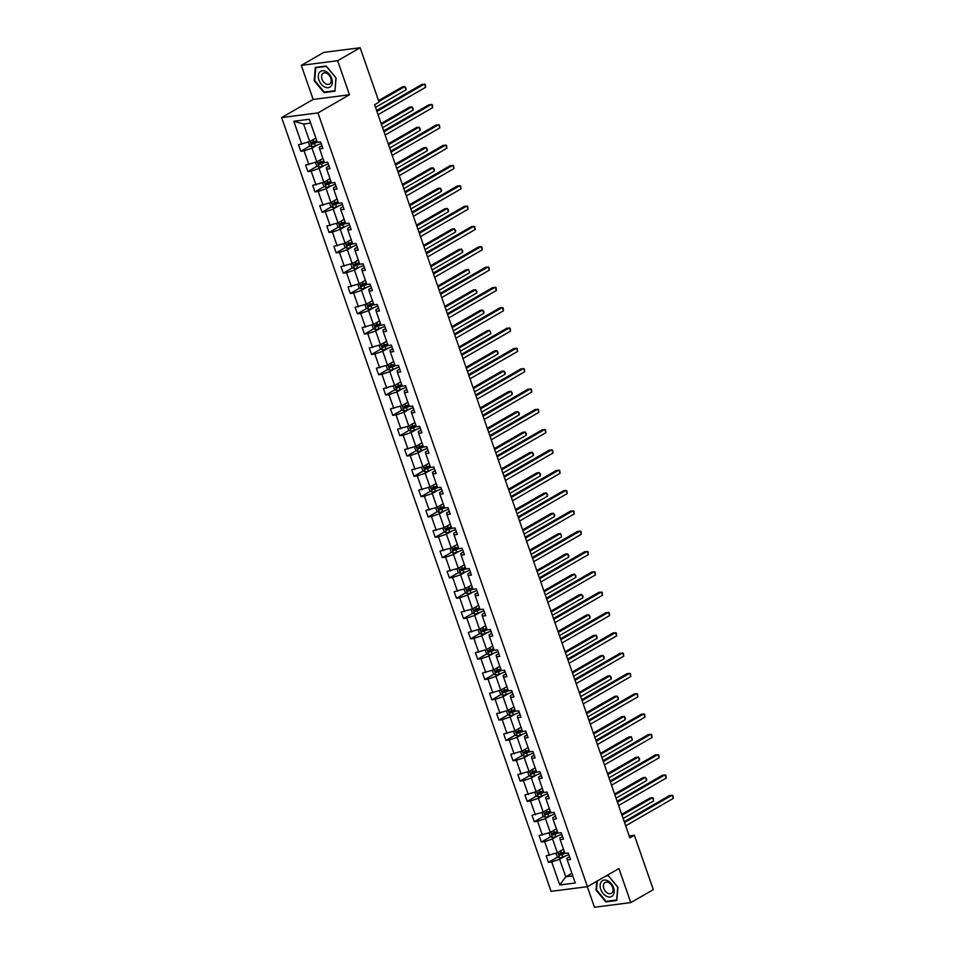 <?xml version="1.0" encoding="UTF-8"?>
<svg xmlns="http://www.w3.org/2000/svg" width="955" height="955" viewBox="0 0 955 955"><rect width="100%" height="100%" fill="white"/><g stroke="black" fill="none" stroke-linecap="round" stroke-linejoin="round"><path stroke-width="1.43" d="M587.313 886.694L594.464 907.25L630.801 902.594L653.316 889.63L634.383 835.255L629.202 835.912M281.63 117.584L551.083 891.337L587.421 886.682L317.967 112.917L281.63 117.584L313.156 99.427L349.482 94.772L337.628 60.714L301.291 65.37L313.156 99.427M301.291 65.37L323.805 52.406L360.142 47.75L337.628 60.714M564.835 856.229L559.63 859.237L565.754 876.809L559.749 884.987L551.715 861.935L548.433 862.365L557.696 857.029M571.878 873.288L565.754 876.809L572.797 875.914M559.63 859.237L551.715 861.935M557.768 835.912L552.551 838.92L557.362 852.72L546.164 855.847L548.433 862.365M549.447 855.429L544.648 841.618L541.354 842.047L550.617 836.711M550.689 815.594L545.472 818.602L550.283 832.402L539.086 835.529L541.354 842.047M542.38 835.112L537.57 821.3L534.275 821.73L543.538 816.394M543.61 795.276L538.405 798.285L543.204 812.084L532.007 815.212L534.275 821.73M535.301 814.794L530.491 800.982L527.208 801.412L536.471 796.076M536.543 774.959L531.326 777.967L536.137 791.767L524.94 794.894L527.208 801.412M528.222 794.476L523.424 780.665L520.129 781.095L529.392 775.758M529.464 754.641L524.247 757.649L529.058 771.449L517.861 774.577L520.129 781.095M521.155 774.159L516.345 760.347L513.05 760.777L522.313 755.441M522.385 734.323L517.18 737.332L521.979 751.131L510.782 754.259L513.05 760.777M514.077 753.841L509.266 740.029L505.983 740.459L515.234 735.123M515.306 714.006L510.101 717.014L514.912 730.814L503.715 733.941L505.983 740.459M506.998 733.524L502.187 719.712L498.904 720.142L508.167 714.806M508.239 693.688L503.022 696.696L507.833 710.496L496.636 713.624L498.904 720.142M499.931 713.206L495.12 699.394L491.825 699.824L501.089 694.488M501.16 673.371L495.943 676.379L500.754 690.178L489.557 693.306L491.825 699.824M492.852 692.888L488.041 679.077L484.758 679.506L494.01 674.17M494.081 653.053L488.876 656.061L493.675 669.861L482.49 672.989L484.758 679.506M485.773 672.571L480.962 658.759L477.679 659.189L486.943 653.853M487.014 632.735L481.798 635.743L486.608 649.543L475.411 652.671L477.679 659.189M478.694 652.253L473.895 638.441L470.6 638.871L479.864 633.535M479.935 612.418L474.719 615.426L479.529 629.226L468.332 632.353L470.6 638.871M471.627 631.935L466.816 618.124L463.521 618.553L472.785 613.217M472.856 592.1L467.652 595.108L472.45 608.908L461.253 612.036L463.521 618.553M464.548 611.618L459.737 597.806L456.454 598.236L465.718 592.9M465.789 571.782L460.573 574.791L465.383 588.59L454.186 591.718L456.454 598.236M457.469 591.3L452.67 577.489L449.375 577.918L458.639 572.582M458.71 551.465L453.494 554.473L458.305 568.273L447.107 571.4L449.375 577.918M450.402 570.983L445.591 557.171L442.296 557.601L451.56 552.265M451.631 531.147L446.427 534.155L451.226 547.955L440.028 551.083L442.296 557.601M443.323 550.665L438.512 536.853L435.229 537.283L444.481 531.947M444.564 510.83L439.348 513.838L444.159 527.638L432.961 530.765L435.229 537.283M436.244 530.347L431.445 516.536L428.15 516.965L437.414 511.629M437.486 490.512L432.269 493.52L437.08 507.32L425.882 510.448L428.15 516.965M429.177 510.03L424.366 496.218L421.071 496.648L430.335 491.312M430.407 470.194L425.19 473.202L430.001 487.002L418.803 490.13L421.071 496.648M422.098 489.712L417.287 475.9L414.004 476.33L423.256 470.994M423.328 449.877L418.123 452.885L422.934 466.685L411.736 469.812L414.004 476.33M415.019 469.394L410.208 455.583L406.925 456.013L416.189 450.676M416.261 429.559L411.044 432.567L415.855 446.367L404.657 449.495L406.925 456.013M407.94 449.077L403.141 435.277L399.847 435.695L409.11 430.359M409.182 409.241L403.965 412.25L408.776 426.049L397.578 429.177L399.847 435.695M400.873 428.759L396.062 414.959L392.768 415.377L402.031 410.041M402.103 388.924L396.898 391.932L401.697 405.732L390.511 408.859L392.768 415.377M393.794 408.442L388.983 394.642L385.701 395.06L394.964 389.724M395.036 368.606L389.819 371.614L394.63 385.414L383.433 388.542L385.701 395.06M386.715 388.124L381.916 374.324L378.622 374.742L387.885 369.406M387.957 348.288L382.74 351.297L387.551 365.096L376.354 368.224L378.622 374.742M379.648 367.806L374.838 354.007L371.543 354.424L380.806 349.088M380.878 327.971L375.673 330.979L380.472 344.779L369.275 347.907L371.543 354.424M372.569 347.489L367.759 333.689L364.476 334.107L373.739 328.771M373.811 307.653L368.594 310.662L373.405 324.461L362.208 327.589L364.476 334.107M365.49 327.171L360.692 313.371L357.397 313.789L366.66 308.453M366.732 287.336L361.515 290.344L366.326 304.144L355.129 307.271L357.397 313.789M358.423 306.853L353.613 293.054L350.318 293.472L359.581 288.135M359.653 267.018L354.448 270.026L359.247 283.826L348.05 286.954L350.318 293.472M351.345 286.536L346.534 272.736L343.251 273.154L352.502 267.818M352.574 246.7L347.369 249.709L352.18 263.508L340.983 266.636L343.251 273.154M344.266 266.218L339.455 252.418L336.172 252.836L345.435 247.5M345.507 226.383L340.29 229.391L345.101 243.191L333.904 246.318L336.172 252.836M337.199 245.901L332.388 232.101L329.093 232.519L338.357 227.183M338.428 206.065L333.211 209.073L338.022 222.873L326.825 226.001L329.093 232.519M330.12 225.583L325.309 211.783L322.026 212.201L331.278 206.865M331.349 185.748L326.144 188.756L330.943 202.556L319.758 205.683L322.026 212.201M323.041 205.265L318.23 191.466L314.947 191.883L324.211 186.547M324.282 165.43L319.065 168.438L323.876 182.238L312.679 185.366L314.947 191.883M315.962 184.948L311.163 171.148L307.868 171.566L317.132 166.23M317.203 145.112L311.987 148.121L316.797 161.92L305.6 165.048L307.868 171.566M308.895 164.63L304.084 150.83L300.789 151.248L310.053 145.912M310.65 123.123L303.595 124.019L309.718 141.603L298.521 144.73L300.789 151.248M301.816 144.312L293.794 121.261L309.301 119.268L317.335 142.319L320.617 141.901L322.886 148.419L319.603 148.837L324.402 162.637L327.696 162.219L329.964 168.737L326.67 169.154L331.481 182.954L334.775 182.536L337.043 189.054L333.749 189.472L338.559 203.272L341.842 202.854L344.11 209.372L340.828 209.79L345.638 223.589L348.921 223.172L351.189 229.678L347.895 230.107L352.705 243.907L356 243.489L358.268 249.995L354.974 250.425L359.784 264.225L363.067 263.807L365.335 270.313L362.052 270.743L366.863 284.542L370.146 284.124L372.414 290.63L369.131 291.06L373.93 304.86L377.225 304.442L379.493 310.948L376.198 311.378L381.009 325.178L384.304 324.76L386.572 331.266L383.277 331.695L388.088 345.495L391.371 345.077L393.639 351.583L390.356 352.013L395.155 365.813L398.45 365.395L400.718 371.901L397.423 372.331L402.234 386.13L405.529 385.713L407.797 392.219L404.502 392.648L409.313 406.448L412.596 406.03L414.864 412.536L411.581 412.966L416.38 426.766L419.675 426.348L421.943 432.854L418.648 433.284L423.459 447.083L426.754 446.665L429.022 453.171L425.727 453.601L430.538 467.401L433.821 466.983L436.089 473.489L432.806 473.919L437.617 487.719L440.9 487.301L443.168 493.807L439.885 494.236L444.684 508.036L447.979 507.618L450.247 514.124L446.952 514.554L451.763 528.354L455.058 527.936L457.314 534.442L454.031 534.872L458.842 548.671L462.125 548.254L464.393 554.76L461.11 555.189L465.909 568.989L469.203 568.571L471.472 575.077L468.177 575.507L472.988 589.307L476.282 588.889L478.551 595.395L475.256 595.825L480.067 609.624L483.349 609.206L485.618 615.712L482.335 616.142L487.134 629.942L490.428 629.524L492.696 636.03L489.402 636.46L494.213 650.26L497.507 649.842L499.775 656.348L496.481 656.777L501.291 670.577L504.574 670.159L506.842 676.665L503.56 677.095L508.37 690.895L511.653 690.477L513.921 696.983L510.627 697.413L515.437 711.212L518.732 710.795L521 717.301L517.706 717.73L522.516 731.53L525.799 731.112L528.067 737.618L524.784 738.048L529.595 751.848L532.878 751.43L535.146 757.936L531.863 758.365L536.662 772.165L539.957 771.747L542.225 778.253L538.93 778.683L543.741 792.483L547.036 792.065L549.304 798.571L546.009 799.001L550.82 812.801L554.103 812.383L556.371 818.889L553.088 819.318L557.887 833.118L561.182 832.7L563.45 839.206L560.155 839.636L564.966 853.436L568.261 853.018L570.529 859.524L567.234 859.954L575.268 883.005L559.749 884.987M360.142 47.75L379.075 102.125L374.575 104.716L629.87 837.845L634.383 835.255M560.155 839.636L559.821 837.977L562.483 836.449M563.486 849.186L557.362 852.72M552.551 838.92L544.648 841.618M553.088 819.318L552.742 817.671L555.416 816.131M556.419 828.868L550.283 832.402M545.472 818.602L537.57 821.3M546.009 799.001L545.663 797.353L548.337 795.813M549.34 808.551L543.204 812.084M538.405 798.285L530.491 800.982M538.93 778.683L538.596 777.036L541.258 775.496M542.261 788.233L536.137 791.767M531.326 777.967L523.424 780.665M531.863 758.365L531.517 756.718L534.191 755.178M535.182 767.916L529.058 771.449M524.247 757.649L516.345 760.347M524.784 738.048L524.438 736.401L527.112 734.861M528.115 747.598L521.979 751.131M517.18 737.332L509.266 740.029M517.706 717.73L517.371 716.083L520.033 714.543M521.036 727.28L514.912 730.814M510.101 717.014L502.187 719.712M510.627 697.413L510.292 695.765L512.954 694.225M513.957 706.963L507.833 710.496M503.022 696.696L495.12 699.394M503.56 677.095L503.213 675.448L505.887 673.908M506.89 686.645L500.754 690.178M495.943 676.379L488.041 679.077M496.481 656.777L496.134 655.13L498.808 653.59M499.811 666.327L493.675 669.861M488.876 656.061L480.962 658.759M489.402 636.46L489.067 634.812L491.73 633.272M492.732 646.01L486.608 649.543M481.798 635.743L473.895 638.441M482.335 616.142L481.989 614.495L484.663 612.955M485.665 625.692L479.529 629.226M474.719 615.426L466.816 618.124M475.256 595.825L474.91 594.177L477.584 592.637M478.586 605.375L472.45 608.908M467.652 595.108L459.737 597.806M468.177 575.507L467.843 573.86L470.505 572.32M471.507 585.069L465.383 588.59M460.573 574.791L452.67 577.489M461.11 555.189L460.764 553.542L463.438 552.002M464.428 564.751L458.305 568.273M453.494 554.473L445.591 557.171M454.031 534.872L453.685 533.224L456.359 531.684M457.361 544.434L451.226 547.955M446.427 534.155L438.512 536.853M446.952 514.554L446.618 512.907L449.28 511.367M450.283 524.116L444.159 527.638M439.348 513.838L431.445 516.536M439.885 494.236L439.539 492.589L442.201 491.049M443.204 503.798L437.08 507.32M432.269 493.52L424.366 496.218M432.806 473.919L432.46 472.271L435.134 470.731M436.137 483.481L430.001 487.002M425.19 473.202L417.287 475.9M425.727 453.601L425.393 451.954L428.055 450.414M429.058 463.163L422.934 466.685M418.123 452.885L410.208 455.583M418.648 433.284L418.314 431.636L420.976 430.096M421.979 442.845L415.855 446.367M411.044 432.567L403.141 435.277M411.581 412.966L411.235 411.319L413.909 409.779M414.912 422.528L408.776 426.049M403.965 412.25L396.062 414.959M404.502 392.648L404.156 391.001L406.83 389.461M407.833 402.21L401.697 405.732M396.898 391.932L388.983 394.642M397.423 372.331L397.089 370.683L399.751 369.143M400.754 381.893L394.63 385.414M389.819 371.614L381.916 374.324M390.356 352.013L390.01 350.366L392.684 348.826M393.687 361.575L387.551 365.096M382.74 351.297L374.838 354.007M383.277 331.695L382.931 330.048L385.605 328.508M386.608 341.257L380.472 344.779M375.673 330.979L367.759 333.689M376.198 311.378L375.864 309.73L378.526 308.19M379.529 320.94L373.405 324.461M368.594 310.662L360.692 313.371M369.131 291.06L368.785 289.413L371.459 287.873M372.45 300.622L366.326 304.144M361.515 290.344L353.613 293.054M362.052 270.743L361.706 269.095L364.38 267.555M365.383 280.304L359.247 283.826M354.448 270.026L346.534 272.736M354.974 250.425L354.639 248.778L357.301 247.238M358.304 259.987L352.18 263.508M347.369 249.709L339.455 252.418M347.895 230.107L347.56 228.46L350.222 226.92M351.225 239.669L345.101 243.191M340.29 229.391L332.388 232.101M340.828 209.79L340.481 208.142L343.155 206.602M344.158 219.352L338.022 222.873M333.211 209.073L325.309 211.783M333.749 189.472L333.402 187.825L336.076 186.285M337.079 199.034L330.943 202.556M326.144 188.756L318.23 191.466M326.67 169.154L326.335 167.507L328.998 165.967M330 178.716L323.876 182.238M319.065 168.438L311.163 171.148M319.603 148.837L319.257 147.189L321.931 145.649M322.933 158.399L316.797 161.92M311.987 148.121L304.084 150.83M630.801 902.594L618.936 868.537L587.421 886.682M349.482 94.772L317.967 112.917M315.854 138.081L309.718 141.603M567.234 859.954L566.888 858.294L569.562 856.766M303.595 124.019L293.794 121.261M334.978 91.191L336.076 77.916L326.228 66.05L315.281 67.459L314.183 80.733L324.031 92.599L334.978 91.191M596.744 881.31L596.015 890.048L605.864 901.914L616.811 900.505L617.909 887.231L608.06 875.365L606.771 875.532M325.13 91.967L324.031 92.599M606.962 901.281L605.864 901.914M376.915 111.437L424.498 84.04L425.632 87.299L378.049 114.696M376.592 110.529L422.05 84.35L425.273 84.434L425.632 87.299M308.346 142.08L309.623 145.721L312.034 146.772A3.725 0.74 -19.2 0 0 315.234 145.876L321.202 143.56M314.935 138.606L315.902 138.224M375.494 107.378L405.994 89.818L404.86 86.559L402.413 86.869L378.55 100.609M316.762 140.707L313.837 141.841A3.725 0.74 160.8 0 1 311.473 142.582L312.022 144.145A3.725 0.74 -19.2 0 0 314.374 143.405L317.311 142.271M317.191 141.913L313.312 143.393L312.774 141.829M405.994 89.818L406.09 88.254L404.86 86.559L378.872 101.528M383.994 131.754L431.576 104.358L432.711 107.617L385.128 135.013M383.671 130.847L429.117 104.668L432.352 104.752L432.711 107.617M391.061 152.072L438.655 124.675L439.789 127.934L392.195 155.331M390.75 151.165L436.196 124.986L439.431 125.069L439.789 127.934M315.425 162.398L316.69 166.039L319.113 167.089A3.725 0.74 -19.2 0 0 322.312 166.194L328.269 163.878M322.014 158.924L322.981 158.542M382.573 127.695L413.073 110.135L411.939 106.876L409.48 107.187L381.117 123.517M323.84 161.025L320.904 162.159A3.725 0.74 160.8 0 1 318.552 162.899L319.101 164.463A3.725 0.74 -19.2 0 0 321.453 163.723L324.39 162.589M324.258 162.231L320.391 163.711L319.853 162.147M413.073 110.135L413.169 108.572L411.939 106.876L381.439 124.437M322.504 182.715L323.769 186.356L326.18 187.407A3.725 0.74 -19.2 0 0 329.391 186.512L335.348 184.196M329.081 179.242L330.06 178.86M389.652 148.013L420.152 130.453L419.018 127.194L416.559 127.504L388.196 143.835M330.919 181.343L327.983 182.477A3.725 0.74 160.8 0 1 325.631 183.217L326.168 184.781A3.725 0.74 -19.2 0 0 328.532 184.04L331.457 182.894M331.337 182.548L327.47 184.029L326.92 182.465M420.152 130.453L420.248 128.889L419.018 127.194L388.518 144.754M325.953 71.482A9.144 6.172 -119.9 0 0 318.313 75.696A9.144 6.172 -119.9 0 0 324.676 86.965A9.144 6.172 -119.9 0 0 332.316 82.739A9.144 6.172 -119.9 0 0 325.953 71.482M326.813 73.308A6.267 4.226 -119.9 0 0 323.256 73.177A6.267 4.226 -119.9 0 0 321.787 78.441A6.267 4.226 -119.9 0 0 325.942 83.909A6.267 4.226 -119.9 0 0 329.499 84.04A6.267 4.226 -119.9 0 0 330.967 78.776A6.267 4.226 -119.9 0 0 326.813 73.308M334.847 90.713L324.246 92.074L314.708 80.578L315.771 67.721L326.371 66.361L335.909 77.856L335.026 90.618M316.499 67.304L315.771 67.721M607.786 880.797A9.144 6.172 -119.9 0 0 600.146 885.01A9.144 6.172 -119.9 0 0 606.509 896.279A9.144 6.172 -119.9 0 0 614.149 892.054A9.144 6.172 -119.9 0 0 607.786 880.797M608.645 882.623A6.267 4.226 -119.9 0 0 605.088 882.492A6.267 4.226 -119.9 0 0 603.62 887.756A6.267 4.226 -119.9 0 0 607.774 893.223A6.267 4.226 -119.9 0 0 611.331 893.355A6.267 4.226 -119.9 0 0 612.8 888.09A6.267 4.226 -119.9 0 0 608.645 882.623M616.858 899.932L606.079 901.389L596.541 889.893L597.269 880.999M606.043 875.95L608.204 875.675L617.742 887.171L616.679 900.028M398.139 172.389L445.734 144.993L446.868 148.252L399.274 175.648M397.817 171.482L443.275 145.303L446.498 145.387L446.868 148.252M329.57 203.033L330.848 206.674L333.259 207.724A3.725 0.74 -19.2 0 0 336.47 206.829L342.427 204.513M336.16 199.559L337.127 199.177M396.731 168.331L427.219 150.771L426.085 147.512L423.638 147.822L395.275 164.153M337.998 201.66L335.062 202.794A3.725 0.74 160.8 0 1 332.698 203.534L333.247 205.098A3.725 0.74 -19.2 0 0 335.599 204.358L338.536 203.212M338.416 202.866L334.548 204.346L333.999 202.782M427.219 150.771L427.315 149.207L426.085 147.512L395.597 165.072M405.218 192.707L452.801 165.31L453.935 168.569L406.353 195.966M404.896 191.8L450.354 165.621L453.577 165.704L453.935 168.569M336.649 223.351L337.915 226.992L340.338 228.042A3.725 0.74 -19.2 0 0 343.537 227.147L349.506 224.831M343.239 219.877L344.206 219.495M403.798 188.648L434.298 171.088L433.164 167.829L430.705 168.14L402.353 184.47M345.065 221.978L342.129 223.112A3.725 0.74 160.8 0 1 339.777 223.852L340.326 225.416A3.725 0.74 -19.2 0 0 342.678 224.676L345.615 223.53M345.495 223.184L341.615 224.664L341.078 223.1M434.298 171.088L434.394 169.524L433.164 167.829L402.664 185.389M412.297 213.025L459.88 185.628L461.014 188.887L413.431 216.284M411.975 212.117L457.421 185.939L460.656 186.022L461.014 188.887M343.728 243.668L344.994 247.309L347.417 248.36A3.725 0.74 -19.2 0 0 350.616 247.464L356.573 245.149M350.318 240.194L351.285 239.812M410.877 208.966L441.377 191.406L440.243 188.147L437.784 188.457L409.42 204.788M352.144 242.295L349.208 243.429A3.725 0.74 160.8 0 1 346.856 244.17L347.393 245.733A3.725 0.74 -19.2 0 0 349.757 244.993L352.693 243.847M352.562 243.501L348.694 244.981L348.145 243.418M441.377 191.406L441.473 189.842L440.243 188.147L409.743 205.707M419.364 233.342L466.959 205.946L468.093 209.205L420.498 236.601M419.054 232.435L464.5 206.256L467.723 206.34L468.093 209.205M350.795 263.986L352.073 267.627L354.484 268.677A3.725 0.74 -19.2 0 0 357.695 267.782L363.652 265.466M357.385 260.512L358.352 260.13M417.956 229.284L448.444 211.724L447.31 208.465L444.863 208.775L416.499 225.105M359.223 262.613L356.287 263.747A3.725 0.74 160.8 0 1 353.923 264.487L354.472 266.051A3.725 0.74 -19.2 0 0 356.824 265.311L359.76 264.165M359.641 263.819L355.773 265.299L355.224 263.735M448.444 211.724L448.54 210.16L447.31 208.465L416.822 226.025M426.443 253.66L474.026 226.263L475.16 229.522L427.577 256.919M426.121 252.753L471.579 226.574L474.802 226.657L475.16 229.522M357.874 284.304L359.14 287.944L361.563 288.995A3.725 0.74 -19.2 0 0 364.762 288.1L370.731 285.784M364.464 280.83L365.431 280.448M425.023 249.601L455.523 232.041L454.389 228.782L451.93 229.093L423.578 245.423M366.29 282.931L363.366 284.065A3.725 0.74 160.8 0 1 361.002 284.805L361.551 286.369A3.725 0.74 -19.2 0 0 363.903 285.629L366.839 284.483M366.72 284.136L362.84 285.617L362.303 284.053M455.523 232.041L455.619 230.477L454.389 228.782L423.889 246.342M433.522 273.978L481.105 246.581L482.239 249.84L434.656 277.237M433.2 273.07L478.646 246.891L481.881 246.975L482.239 249.84M364.953 304.621L366.219 308.262L368.642 309.313A3.725 0.74 -19.2 0 0 371.841 308.417L377.798 306.101M371.543 301.147L372.51 300.765M432.102 269.919L462.602 252.359L461.468 249.1L459.009 249.41L430.645 265.741M373.369 303.248L370.433 304.382A3.725 0.74 160.8 0 1 368.081 305.123L368.618 306.686A3.725 0.74 -19.2 0 0 370.982 305.946L373.918 304.8M373.787 304.454L369.919 305.934L369.37 304.37M462.602 252.359L462.698 250.795L461.468 249.1L430.968 266.66M440.589 294.295L488.184 266.899L489.318 270.158L441.723 297.554M440.279 293.388L485.725 267.209L488.96 267.293L489.318 270.158M447.668 314.613L495.251 287.216L496.385 290.475L448.802 317.872M447.346 313.706L492.804 287.527L496.027 287.61L496.385 290.475M454.747 334.93L502.33 307.534L503.464 310.793L455.881 338.189M454.425 334.023L499.871 307.844L503.106 307.928L503.464 310.793M461.814 355.248L509.409 327.851L510.543 331.11L462.948 358.507M461.504 354.341L506.95 328.162L510.185 328.245L510.543 331.11M468.893 375.566L516.476 348.169L517.61 351.428L470.027 378.825M468.571 374.658L514.029 348.48L517.252 348.563L517.61 351.428M475.972 395.883L523.555 368.487L524.689 371.746L477.106 399.142M475.65 394.976L521.108 368.797L524.331 368.881L524.689 371.746M483.039 416.201L530.634 388.804L531.768 392.063L484.173 419.46M482.729 415.294L528.175 389.115L531.41 389.198L531.768 392.063M490.118 436.519L537.713 409.122L538.847 412.381L491.252 439.778M489.796 435.611L535.254 409.432L538.477 409.516L538.847 412.381M497.197 456.836L544.78 429.44L545.914 432.699L498.331 460.095M496.875 455.929L542.333 429.75L545.556 429.834L545.914 432.699M504.276 477.154L551.859 449.757L552.993 453.016L505.41 480.413M503.954 476.247L549.4 450.068L552.635 450.151L552.993 453.016M372.02 324.939L373.298 328.58L375.709 329.63A3.725 0.74 -19.2 0 0 378.92 328.735L384.877 326.419M378.61 321.465L379.589 321.083M439.181 290.236L469.681 272.676L468.547 269.417L466.088 269.728L437.724 286.058M380.448 323.566L377.512 324.7A3.725 0.74 160.8 0 1 375.16 325.44L375.697 327.004A3.725 0.74 -19.2 0 0 378.061 326.264L380.985 325.118M380.866 324.772L376.998 326.252L376.449 324.688M469.681 272.676L468.547 269.417L438.047 286.978M379.099 345.256L380.365 348.897L382.788 349.948A3.725 0.74 -19.2 0 0 385.987 349.053L391.956 346.737M385.689 341.783L386.656 341.401M446.248 310.554L476.748 292.994L475.614 289.735L473.167 290.045L444.803 306.376M387.515 343.884L384.59 345.018A3.725 0.74 160.8 0 1 382.227 345.758L382.776 347.322A3.725 0.74 -19.2 0 0 385.128 346.581L388.064 345.435M387.945 345.089L384.065 346.57L383.528 345.006M476.748 292.994L476.843 291.43L475.614 289.735L445.114 307.295M386.178 365.574L387.444 369.215L389.867 370.265A3.725 0.74 -19.2 0 0 393.066 369.37L399.023 367.054M392.768 362.1L393.735 361.718M453.327 330.872L483.827 313.312L482.693 310.053L480.234 310.363L451.87 326.694M394.594 364.201L391.657 365.335A3.725 0.74 160.8 0 1 389.306 366.075L389.855 367.639A3.725 0.74 -19.2 0 0 392.207 366.899L395.143 365.753M395.012 365.407L391.144 366.887L390.595 365.323M483.827 313.312L483.922 311.748L482.693 310.053L452.193 327.613M393.245 385.892L394.522 389.533L396.934 390.583A3.725 0.74 -19.2 0 0 400.145 389.688L406.102 387.372M399.835 382.418L400.814 382.036M460.406 351.189L490.906 333.629L489.772 330.37L487.313 330.681L458.949 347.011M401.673 384.507L398.736 385.653A3.725 0.74 160.8 0 1 396.385 386.393L396.922 387.957A3.725 0.74 -19.2 0 0 399.286 387.217L402.21 386.071M402.091 385.725L398.223 387.205L397.674 385.641M490.906 333.629L489.772 330.37L459.271 347.93M400.324 406.209L401.601 409.85L404.013 410.901A3.725 0.74 -19.2 0 0 407.212 410.005L413.181 407.69M406.914 402.735L407.881 402.353M467.484 371.507L497.973 353.947L496.839 350.688L494.392 350.998L466.028 367.329M408.74 404.825L405.815 405.971A3.725 0.74 160.8 0 1 403.452 406.711L404.001 408.274A3.725 0.74 -19.2 0 0 406.353 407.534L409.289 406.388M409.17 406.042L405.29 407.522L404.753 405.959M497.973 353.947L498.068 352.383L496.839 350.688L466.35 368.248M407.403 426.527L408.668 430.168L411.092 431.218A3.725 0.74 -19.2 0 0 414.291 430.323L420.248 428.007M413.993 423.053L414.959 422.671M474.551 391.825L505.052 374.264L503.918 371.006L501.459 371.316L473.107 387.646M415.819 425.142L412.882 426.288A3.725 0.74 160.8 0 1 410.531 427.028L411.08 428.592A3.725 0.74 -19.2 0 0 413.431 427.852L416.368 426.706M416.249 426.36L412.369 427.84L411.832 426.276M505.052 374.264L505.147 372.701L503.918 371.006L473.417 388.566M414.482 446.845L415.747 450.485L418.171 451.536A3.725 0.74 -19.2 0 0 421.37 450.641L427.327 448.325M421.06 443.371L422.038 442.989M481.63 412.142L512.131 394.582L510.997 391.323L508.538 391.634L480.174 407.964M422.898 445.46L419.961 446.606A3.725 0.74 160.8 0 1 417.61 447.346L418.147 448.91A3.725 0.74 -19.2 0 0 420.51 448.17L423.435 447.024M423.316 446.677L419.448 448.158L418.899 446.594M512.131 394.582L512.226 393.018L510.997 391.323L480.496 408.883M421.549 467.162L422.826 470.803L425.238 471.854A3.725 0.74 -19.2 0 0 428.449 470.958L434.406 468.642M428.138 463.688L429.105 463.306M488.709 432.46L519.198 414.9L518.064 411.641L515.616 411.951L487.253 428.282M429.977 465.777L427.04 466.923A3.725 0.74 160.8 0 1 424.677 467.663L425.226 469.227A3.725 0.74 -19.2 0 0 427.577 468.487L430.514 467.341M430.395 466.995L426.527 468.475L425.978 466.911M519.198 414.9L519.293 413.336L518.064 411.641L487.575 429.201M428.628 487.48L429.893 491.121L432.317 492.171A3.725 0.74 -19.2 0 0 435.516 491.276L441.485 488.96M435.217 484.006L436.184 483.624M495.776 452.777L526.277 435.217L525.143 431.958L522.683 432.269L494.332 448.599M437.044 486.095L434.107 487.241A3.725 0.74 160.8 0 1 431.756 487.981L432.305 489.545A3.725 0.74 -19.2 0 0 434.656 488.805L437.593 487.659M437.474 487.313L433.594 488.793L433.057 487.229M526.277 435.217L526.372 433.654L525.143 431.958L494.642 449.519M435.707 507.797L436.972 511.438L439.396 512.489A3.725 0.74 -19.2 0 0 442.595 511.594L448.552 509.278M442.296 504.324L443.263 503.942M502.855 473.095L533.356 455.535L532.221 452.276L529.762 452.586L501.399 468.917M444.123 506.413L441.186 507.559A3.725 0.74 160.8 0 1 438.834 508.299L439.372 509.863A3.725 0.74 -19.2 0 0 441.735 509.122L444.672 507.976M444.541 507.63L440.673 509.111L440.124 507.547M533.356 455.535L533.451 453.971L532.221 452.276L501.721 469.836M511.343 497.471L558.938 470.075L560.072 473.334L512.477 500.73M511.032 496.564L556.479 470.385L559.714 470.469L560.072 473.334M442.774 528.115L444.051 531.756L446.463 532.806A3.725 0.74 -19.2 0 0 449.674 531.911L455.631 529.595M449.363 524.641L450.33 524.259M509.934 493.413L540.423 475.853L539.288 472.594L536.841 472.904L508.478 489.235M451.202 526.73L448.265 527.876A3.725 0.74 160.8 0 1 445.901 528.616L446.451 530.18A3.725 0.74 -19.2 0 0 448.802 529.44L451.739 528.294M451.62 527.948L447.752 529.428L447.203 527.864M540.423 475.853L540.518 474.289L539.288 472.594L508.8 490.154M518.422 517.789L566.005 490.393L567.139 493.651L519.556 521.048M518.099 516.882L563.557 490.703L566.781 490.786L567.139 493.651M449.853 548.433L451.118 552.074L453.541 553.124A3.725 0.74 -19.2 0 0 456.741 552.229L462.709 549.913M456.442 544.959L457.409 544.577M517.001 513.73L547.502 496.17L546.367 492.911L543.92 493.222L515.557 509.552M458.269 547.048L455.344 548.194A3.725 0.74 160.8 0 1 452.98 548.934L453.53 550.498A3.725 0.74 -19.2 0 0 455.881 549.758L458.818 548.612M458.698 548.265L454.819 549.746L454.282 548.182M547.502 496.17L547.597 494.606L546.367 492.911L515.867 510.471M525.501 538.107L573.084 510.71L574.218 513.969L526.635 541.366M525.178 537.199L570.624 511.021L573.86 511.104L574.218 513.969M456.932 568.75L458.197 572.391L460.62 573.442A3.725 0.74 -19.2 0 0 463.82 572.546L469.776 570.231M463.521 565.276L464.488 564.894M524.08 534.048L554.58 516.488L553.446 513.229L550.987 513.539L522.624 529.87M465.348 567.365L462.411 568.512A3.725 0.74 160.8 0 1 460.059 569.252L460.596 570.815A3.725 0.74 -19.2 0 0 462.96 570.075L465.897 568.929M465.765 568.583L461.898 570.063L461.349 568.5M554.58 516.488L554.676 514.924L553.446 513.229L522.946 530.789M532.568 558.424L580.163 531.028L581.297 534.287L533.702 561.683M532.257 557.517L577.703 531.338L580.938 531.422L581.297 534.287M463.999 589.068L465.276 592.709L467.687 593.759A3.725 0.74 -19.2 0 0 470.899 592.864L476.855 590.548M470.588 585.594L471.567 585.212M531.159 554.366L561.659 536.806L560.525 533.547L558.066 533.857L529.703 550.187M472.427 587.683L469.49 588.829A3.725 0.74 160.8 0 1 467.138 589.569L467.675 591.133A3.725 0.74 -19.2 0 0 470.039 590.393L472.964 589.247M472.844 588.901L468.977 590.381L468.428 588.817M561.659 536.806L560.525 533.547L530.025 551.107M539.647 578.742L587.23 551.345L588.364 554.604L540.781 582.001M539.324 577.835L584.782 551.656L588.005 551.739L588.364 554.604M471.078 609.386L472.355 613.026L474.766 614.077A3.725 0.74 -19.2 0 0 477.966 613.182L483.934 610.866M477.667 605.912L478.634 605.53M538.226 574.683L568.726 557.123L567.592 553.864L565.145 554.175L536.782 570.505M479.494 608.001L476.569 609.147A3.725 0.74 160.8 0 1 474.205 609.887L474.754 611.451A3.725 0.74 -19.2 0 0 477.106 610.711L480.043 609.565M479.923 609.218L476.044 610.699L475.506 609.135M568.726 557.123L568.822 555.559L567.592 553.864L537.092 571.424M546.726 599.06L594.308 571.663L595.443 574.922L547.86 602.319M546.403 598.152L591.861 571.973L595.084 572.057L595.443 574.922M478.157 629.703L479.422 633.344L481.845 634.395A3.725 0.74 -19.2 0 0 485.045 633.499L491.001 631.183M484.746 626.229L485.713 625.847M545.305 595.001L575.805 577.441L574.671 574.182L572.212 574.492L543.849 590.823M486.573 628.318L483.636 629.464A3.725 0.74 160.8 0 1 481.284 630.205L481.833 631.768A3.725 0.74 -19.2 0 0 484.185 631.028L487.122 629.882M487.002 629.536L483.123 631.016L482.585 629.452M575.805 577.441L575.901 575.877L574.671 574.182L544.171 591.742M553.793 619.377L601.387 591.981L602.521 595.24L554.927 622.636M553.482 618.47L598.928 592.291L602.163 592.375L602.521 595.24M485.236 650.021L486.501 653.662L488.912 654.712A3.725 0.74 -19.2 0 0 492.123 653.817L498.08 651.501M491.813 646.547L492.792 646.165M552.384 615.318L582.884 597.758L581.75 594.499L579.291 594.81L550.928 611.14M493.651 648.636L490.715 649.782A3.725 0.74 160.8 0 1 488.363 650.522L488.9 652.086A3.725 0.74 -19.2 0 0 491.264 651.346L494.189 650.2M494.069 649.854L490.202 651.334L489.652 649.77M582.884 597.758L582.98 596.195L581.75 594.499L551.25 612.06M560.871 639.695L608.466 612.298L609.6 615.557L562.006 642.954M560.549 638.788L606.007 612.609L609.23 612.692L609.6 615.557M567.95 660.012L615.533 632.616L616.667 635.875L569.085 663.271M567.628 659.105L613.086 632.926L616.309 633.01L616.667 635.875M575.029 680.33L622.612 652.934L623.746 656.192L576.163 683.589M574.707 679.423L620.153 653.244L623.388 653.327L623.746 656.192M582.096 700.648L629.691 673.251L630.825 676.51L583.23 703.907M581.786 699.74L627.232 673.562L630.467 673.645L630.825 676.51M589.175 720.965L636.758 693.569L637.892 696.828L590.309 724.224M588.853 720.058L634.311 693.879L637.534 693.963L637.892 696.828M596.254 741.283L643.837 713.886L644.971 717.145L597.388 744.542M595.932 740.376L641.378 714.197L644.613 714.28L644.971 717.145M603.321 761.601L650.916 734.204L652.05 737.463L604.455 764.86M603.011 760.693L648.457 734.514L651.692 734.598L652.05 737.463M610.4 781.918L657.983 754.522L659.117 757.781L611.534 785.177M610.078 781.011L655.536 754.832L658.759 754.916L659.117 757.781M617.479 802.236L665.062 774.839L666.196 778.098L618.613 805.495M617.157 801.329L662.603 775.15L665.838 775.233L666.196 778.098M624.546 822.553L672.141 795.157L673.275 798.416L625.68 825.812M624.236 821.646L669.682 795.467L672.917 795.551L673.275 798.416M492.303 670.338L493.58 673.979L495.991 675.03A3.725 0.74 -19.2 0 0 499.202 674.135L505.159 671.819M498.892 666.865L499.859 666.483M559.463 635.636L589.951 618.076L588.817 614.817L586.37 615.127L558.007 631.458M500.73 668.954L497.794 670.1A3.725 0.74 160.8 0 1 495.43 670.84L495.979 672.404A3.725 0.74 -19.2 0 0 498.331 671.663L501.268 670.517M501.148 670.171L497.28 671.652L496.731 670.088M589.951 618.076L590.047 616.512L588.817 614.817L558.329 632.377M499.381 690.656L500.647 694.297L503.07 695.347A3.725 0.74 -19.2 0 0 506.269 694.452L512.238 692.136M505.971 687.182L506.938 686.8M566.53 655.954L597.03 638.394L595.896 635.135L593.437 635.445L565.085 651.776M507.797 689.271L504.861 690.417A3.725 0.74 160.8 0 1 502.509 691.157L503.058 692.709A3.725 0.74 -19.2 0 0 505.41 691.981L508.346 690.835M508.227 690.489L504.347 691.969L503.81 690.405M597.03 638.394L597.126 636.83L595.896 635.135L565.396 652.695M506.46 710.974L507.726 714.615L510.149 715.665A3.725 0.74 -19.2 0 0 513.348 714.77L519.305 712.454M513.05 707.5L514.017 707.118M573.609 676.271L604.109 658.711L602.975 655.452L600.516 655.763L572.152 672.093M514.876 709.589L511.94 710.735A3.725 0.74 160.8 0 1 509.588 711.475L510.125 713.027A3.725 0.74 -19.2 0 0 512.489 712.299L515.425 711.153M515.294 710.807L511.426 712.287L510.877 710.723M604.109 658.711L604.205 657.147L602.975 655.452L572.475 673.012M513.527 731.291L514.805 734.932L517.216 735.983A3.725 0.74 -19.2 0 0 520.427 735.087L526.384 732.772M520.117 727.817L521.084 727.435M580.688 696.589L611.176 679.029L610.042 675.77L607.595 676.08L579.231 692.411M521.955 729.907L519.019 731.053A3.725 0.74 160.8 0 1 516.655 731.793L517.204 733.345A3.725 0.74 -19.2 0 0 519.556 732.616L522.492 731.47M522.373 731.124L518.505 732.604L517.956 731.041M611.176 679.029L611.272 677.465L610.042 675.77L579.554 693.33M520.606 751.609L521.872 755.25L524.295 756.3A3.725 0.74 -19.2 0 0 527.494 755.405L533.463 753.089M527.196 748.135L528.163 747.753M587.755 716.907L618.255 699.347L617.121 696.088L614.662 696.398L586.31 712.728M529.022 750.224L526.098 751.37A3.725 0.74 160.8 0 1 523.734 752.11L524.283 753.662A3.725 0.74 -19.2 0 0 526.635 752.934L529.571 751.788M529.452 751.442L525.572 752.922L525.035 751.358M618.255 699.347L618.351 697.783L617.121 696.088L586.621 713.648M527.685 771.927L528.951 775.567L531.374 776.618A3.725 0.74 -19.2 0 0 534.573 775.723L540.53 773.407M534.275 768.453L535.242 768.071M594.834 737.224L625.334 719.664L624.2 716.405L621.741 716.716L593.377 733.046M536.101 770.542L533.165 771.688A3.725 0.74 160.8 0 1 530.813 772.428L531.35 773.98A3.725 0.74 -19.2 0 0 533.714 773.252L536.65 772.106M536.519 771.759L532.651 773.24L532.102 771.676M625.334 719.664L625.429 718.1L624.2 716.405L593.7 733.965M534.752 792.244L536.03 795.885L538.441 796.936A3.725 0.74 -19.2 0 0 541.652 796.04L547.609 793.724M541.342 788.77L542.321 788.388M601.913 757.542L632.413 739.982L631.279 736.723L628.82 737.033L600.456 753.364M543.18 790.859L540.244 792.005A3.725 0.74 160.8 0 1 537.892 792.746L538.429 794.297A3.725 0.74 -19.2 0 0 540.793 793.569L543.717 792.423M543.598 792.077L539.73 793.557L539.181 791.993M632.413 739.982L631.279 736.723L600.779 754.283M541.831 812.562L543.097 816.203L545.52 817.253A3.725 0.74 -19.2 0 0 548.719 816.358L554.688 814.042M548.421 809.088L549.388 808.706M608.98 777.859L639.48 760.299L638.346 757.04L635.899 757.351L607.535 773.681M550.247 811.177L547.322 812.323A3.725 0.74 160.8 0 1 544.959 813.063L545.508 814.615A3.725 0.74 -19.2 0 0 547.86 813.887L550.796 812.741M550.677 812.395L546.797 813.875L546.26 812.311M639.48 760.299L639.575 758.736L638.346 757.04L607.846 774.601M548.91 832.879L550.176 836.52L552.599 837.571A3.725 0.74 -19.2 0 0 555.798 836.676L561.755 834.36M555.5 829.406L556.467 829.024M616.059 798.177L646.559 780.617L645.425 777.358L642.966 777.668L614.602 793.999M557.326 831.495L554.389 832.641A3.725 0.74 160.8 0 1 552.038 833.381L552.587 834.933A3.725 0.74 -19.2 0 0 554.939 834.204L557.875 833.058M557.744 832.712L553.876 834.192L553.327 832.629M646.559 780.617L646.654 779.053L645.425 777.358L614.925 794.918M555.977 853.197L557.254 856.838L559.666 857.888A3.725 0.74 -19.2 0 0 562.877 856.993L568.834 854.677M562.567 849.723L563.546 849.341M623.138 818.495L653.638 800.935L652.504 797.676L650.045 797.986L621.681 814.317M564.405 851.812L561.468 852.958A3.725 0.74 160.8 0 1 559.117 853.698L559.654 855.25A3.725 0.74 -19.2 0 0 562.018 854.522L564.942 853.376M564.823 853.03L560.955 854.51L560.406 852.946M653.638 800.935L653.28 798.07L652.504 797.676L622.003 815.236M310.112 141.388L311.975 146.748M314.374 143.405L315.234 145.876M313.073 139.681L313.837 141.841M313.312 143.393L312.022 144.145M317.179 161.705L319.054 167.065M321.453 163.723L322.312 166.194M320.152 159.998L320.904 162.159M320.391 163.711L319.101 164.463M324.258 182.023L326.121 187.383M328.532 184.04L329.391 186.512M327.231 180.316L327.983 182.477M327.47 184.029L326.168 184.781M331.337 202.341L333.2 207.701M335.599 204.358L336.47 206.829M334.298 200.634L335.062 202.794M334.548 204.346L333.247 205.098M338.404 222.658L340.278 228.018M342.678 224.676L343.537 227.147M341.377 220.951L342.129 223.112M341.615 224.664L340.326 225.416M345.483 242.976L347.345 248.336M349.757 244.993L350.616 247.464M348.456 241.257L349.208 243.429M348.694 244.981L347.393 245.733M352.562 263.293L354.424 268.653M356.824 265.311L357.695 267.782M355.535 261.575L356.287 263.747M355.773 265.299L354.472 266.051M359.629 283.611L361.503 288.971M363.903 285.629L364.762 288.1M362.602 281.892L363.366 284.065M362.84 285.617L361.551 286.369M366.708 303.929L368.582 309.289M370.982 305.946L371.841 308.417M369.681 302.21L370.433 304.382M369.919 305.934L368.618 306.686M373.787 324.246L375.649 329.606M378.061 326.264L378.92 328.735M376.759 322.527L377.512 324.7M376.998 326.252L375.697 327.004M380.854 344.564L382.728 349.924M385.128 346.581L385.987 349.053M383.826 342.845L384.59 345.018M384.065 346.57L382.776 347.322M387.933 364.882L389.807 370.242M392.207 366.899L393.066 369.37M390.905 363.163L391.657 365.335M391.144 366.887L389.855 367.639M395.012 385.199L396.874 390.559M399.286 387.217L400.145 389.688M397.984 383.48L398.736 385.653M398.223 387.205L396.922 387.957M402.091 405.517L403.953 410.877M406.353 407.534L407.212 410.005M405.051 403.798L405.815 405.971M405.29 407.522L404.001 408.274M409.158 425.835L411.032 431.194M413.431 427.852L414.291 430.323M412.13 424.115L412.882 426.288M412.369 427.84L411.08 428.592M416.237 446.152L418.099 451.512M420.51 448.17L421.37 450.641M419.209 444.433L419.961 446.606M419.448 448.158L418.147 448.91M423.316 466.47L425.178 471.83M427.577 468.487L428.449 470.958M426.288 464.751L427.04 466.923M426.527 468.475L425.226 469.227M430.383 486.787L432.257 492.147M434.656 488.805L435.516 491.276M433.355 485.068L434.107 487.241M433.594 488.793L432.305 489.545M437.462 507.105L439.324 512.465M441.735 509.122L442.595 511.594M440.434 505.386L441.186 507.559M440.673 509.111L439.372 509.863M444.541 527.423L446.403 532.783M448.802 529.44L449.674 531.911M447.513 525.704L448.265 527.876M447.752 529.428L446.451 530.18M451.608 547.74L453.482 553.1M455.881 549.758L456.741 552.229M454.58 546.021L455.344 548.194M454.819 549.746L453.53 550.498M458.687 568.058L460.561 573.418M462.96 570.075L463.82 572.546M461.659 566.339L462.411 568.512M461.898 570.063L460.596 570.815M465.765 588.375L467.628 593.735M470.039 590.393L470.899 592.864M468.738 586.657L469.49 588.829M468.977 590.381L467.675 591.133M472.844 608.693L474.707 614.053M477.106 610.711L477.966 613.182M475.805 606.974L476.569 609.147M476.044 610.699L474.754 611.451M479.911 629.011L481.786 634.371M484.185 631.028L485.045 633.499M482.884 627.292L483.636 629.464M483.123 631.016L481.833 631.768M486.99 649.328L488.853 654.688M491.264 651.346L492.123 653.817M489.963 647.609L490.715 649.782M490.202 651.334L488.9 652.086M494.069 669.646L495.932 675.006M498.331 671.663L499.202 674.135M497.03 667.927L497.794 670.1M497.28 671.652L495.979 672.404M501.136 689.964L503.01 695.324M505.41 691.981L506.269 694.452M504.109 688.245L504.861 690.417M504.347 691.969L503.058 692.709M508.215 710.281L510.077 715.641M512.489 712.299L513.348 714.77M511.188 708.562L511.94 710.735M511.426 712.287L510.125 713.027M515.294 730.599L517.156 735.959M519.556 732.616L520.427 735.087M518.267 728.88L519.019 731.053M518.505 732.604L517.204 733.345M522.361 750.917L524.235 756.276M526.635 752.934L527.494 755.405M525.334 749.198L526.098 751.37M525.572 752.922L524.283 753.662M529.44 771.234L531.314 776.594M533.714 773.252L534.573 775.723M532.413 769.515L533.165 771.688M532.651 773.24L531.35 773.98M536.519 791.552L538.381 796.912M540.793 793.569L541.652 796.04M539.491 789.833L540.244 792.005M539.73 793.557L538.429 794.297M543.586 811.869L545.46 817.229M547.86 813.887L548.719 816.358M546.558 810.15L547.322 812.323M546.797 813.875L545.508 814.615M550.665 832.187L552.539 837.547M554.939 834.204L555.798 836.676M553.637 830.468L554.389 832.641M553.876 834.192L552.587 834.933M557.744 852.505L559.606 857.865M562.018 854.522L562.877 856.993M560.716 850.786L561.468 852.958M560.955 854.51L559.654 855.25"/></g></svg>
